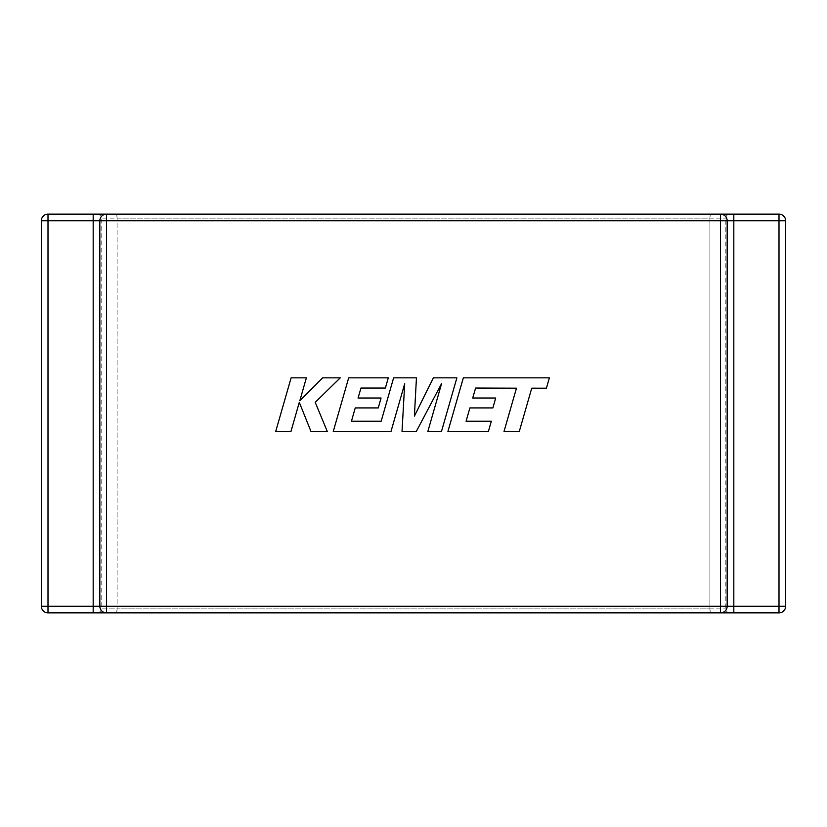 <?xml version="1.0" encoding="UTF-8"?>
<svg xmlns="http://www.w3.org/2000/svg" width="827" height="827" viewBox="0 0 827 827"><rect width="100%" height="100%" fill="white"/><g stroke="black" fill="none" stroke-linecap="round" stroke-linejoin="round"><path stroke-width="0.62" stroke-dasharray="4.13 3.1" d="M97.172 214.131A3.99 3.99 0 0 1 101.163 218.121L101.163 608.879L117.103 608.879L116.679 612.869L729.827 612.869L116.679 612.869L117.103 608.879L101.163 608.879A3.99 3.99 0 0 1 97.172 612.869L116.679 612.869L97.172 612.869M99.829 220.778A6.647 6.647 0 0 1 106.476 214.131L116.679 214.131L106.476 214.131A6.647 6.647 0 0 0 99.829 220.778L99.829 606.222A6.647 6.647 0 0 0 106.476 612.869L779.003 612.869A6.647 6.647 0 0 0 785.65 606.222L785.65 220.778A6.647 6.647 0 0 0 779.003 214.131L106.476 214.131A6.647 6.647 0 0 0 99.829 220.778L720.524 220.778L720.524 606.222L106.476 606.222L106.476 214.131A6.647 6.647 0 0 0 99.829 220.778L93.182 220.778L93.182 606.222L47.997 606.222L47.997 220.778L93.182 220.778L93.182 214.131L47.997 214.131A6.647 6.647 0 0 0 41.35 220.778L41.35 606.222A6.647 6.647 0 0 0 47.997 612.869L106.476 612.869L106.476 606.222L99.829 606.222A6.647 6.647 0 0 0 106.476 612.869A6.647 6.647 0 0 1 99.829 606.222L93.182 606.222L93.182 612.869M117.103 218.121L116.679 214.131L729.827 214.131L116.679 214.131L117.103 218.121L101.163 218.121L709.897 218.121L710.321 214.131L709.897 218.121L725.837 218.121L117.103 218.121L117.103 608.879L117.103 218.121M733.818 612.869L733.818 606.222L720.524 606.222L720.524 612.869A6.647 6.647 0 0 0 727.171 606.222A6.647 6.647 0 0 1 720.524 612.869A6.647 6.647 0 0 0 727.171 606.222L727.171 220.778A6.647 6.647 0 0 0 720.524 214.131A6.647 6.647 0 0 1 727.171 220.778A6.647 6.647 0 0 0 720.524 214.131L720.524 220.778L779.003 220.778L779.003 606.222L733.818 606.222L733.818 214.131M709.897 608.879L709.897 218.121L709.897 608.879L710.321 612.869L709.897 608.879L725.837 608.879L117.103 608.879L709.897 608.879M291.114 377.846L275.711 431.446L290.959 431.446L299.291 402.346L310.973 431.446L327.285 431.446L315.221 402.346L340.238 377.846L322.602 377.846L299.829 400.702L306.372 377.846L291.114 377.846M456.886 377.846L433.379 377.846L414.389 416.136L416.446 377.846L393.621 377.846L381.154 421.253L351.444 421.253L355.238 407.928L378.239 407.928L381.061 398.025L358.06 398.025L360.965 388.049L385.382 388.049L388.276 377.846L348.684 377.846L333.26 431.446L390.995 431.446L404.703 383.728L402.025 431.446L416.312 431.446L441.618 383.501L427.859 431.446L441.473 431.446L456.886 377.846M475.608 388.049L516.462 388.194L504.025 431.446L519.294 431.446L531.73 388.194L546.399 388.204L549.376 377.846L463.337 377.846L447.924 431.446L488.416 431.446L491.31 421.243L466.077 421.243L469.881 407.928L492.882 407.928L495.704 398.025L472.713 398.025L475.608 388.049M41.35 220.778L47.997 220.778L47.997 214.131M47.997 612.869L47.997 606.222L41.35 606.222M779.003 214.131L779.003 220.778L785.65 220.778M785.65 606.222L779.003 606.222L779.003 612.869M727.171 220.778A6.647 6.647 0 0 0 720.524 214.131M99.829 606.222A6.647 6.647 0 0 0 106.476 612.869M720.524 612.869A6.647 6.647 0 0 0 727.171 606.222M729.827 612.869C727.388 612.611 726.054 611.277 725.837 608.879L725.837 218.121C726.054 215.723 727.388 214.389 729.827 214.131"/><path stroke-width="1.24" d="M97.172 214.131L106.476 214.131L97.172 214.131M733.818 612.869L47.997 612.869A6.647 6.647 0 0 1 41.35 606.222L41.35 220.778A6.647 6.647 0 0 1 47.997 214.131L779.003 214.131A6.647 6.647 0 0 1 785.65 220.778L785.65 606.222A6.647 6.647 0 0 1 779.003 612.869L733.818 612.869L733.818 606.222L779.003 606.222L779.003 220.778L733.818 220.778L733.818 606.222L727.171 606.222L727.171 220.778A6.647 6.647 0 0 0 720.524 214.131L720.524 220.778L106.476 220.778L106.476 606.222L720.524 606.222L720.524 220.778L727.171 220.778A6.647 6.647 0 0 0 720.524 214.131M99.829 220.778A6.647 6.647 0 0 1 106.476 214.131L106.476 220.778L99.829 220.778A6.647 6.647 0 0 1 106.476 214.131L93.182 214.131L93.182 220.778L47.997 220.778L47.997 606.222L93.182 606.222L93.182 220.778L99.829 220.778L99.829 606.222A6.647 6.647 0 0 0 106.476 612.869A6.647 6.647 0 0 1 99.829 606.222L106.476 606.222L106.476 612.869M720.524 612.869A6.647 6.647 0 0 0 727.171 606.222L720.524 606.222L720.524 612.869A6.647 6.647 0 0 0 727.171 606.222M291.114 377.846L275.711 431.446L290.959 431.446L299.291 402.346L310.973 431.446L327.285 431.446L315.221 402.346L340.238 377.846L322.602 377.846L299.829 400.702L306.372 377.846L291.114 377.846M456.886 377.846L433.379 377.846L414.389 416.136L416.446 377.846L393.621 377.846L381.154 421.253L351.444 421.253L355.238 407.928L378.239 407.928L381.061 398.025L358.06 398.025L360.965 388.049L385.382 388.049L388.276 377.846L348.684 377.846L333.26 431.446L390.995 431.446L404.703 383.728L402.025 431.446L416.312 431.446L441.618 383.501L427.859 431.446L441.473 431.446L456.886 377.846M475.608 388.049L516.462 388.194L504.025 431.446L519.294 431.446L531.73 388.194L546.399 388.204L549.376 377.846L463.337 377.846L447.924 431.446L488.416 431.446L491.31 421.243L466.077 421.243L469.881 407.928L492.882 407.928L495.704 398.025L472.713 398.025L475.608 388.049M93.182 612.869L93.182 606.222L99.829 606.222M733.818 214.131L733.818 220.778L727.171 220.778M785.65 220.778L779.003 220.778L779.003 214.131A6.647 6.647 0 0 1 785.65 220.778M779.003 606.222L785.65 606.222A6.647 6.647 0 0 1 779.003 612.869L779.003 606.222M47.997 220.778L41.35 220.778A6.647 6.647 0 0 1 47.997 214.131L47.997 220.778M41.35 606.222L47.997 606.222L47.997 612.869A6.647 6.647 0 0 1 41.35 606.222"/></g></svg>
